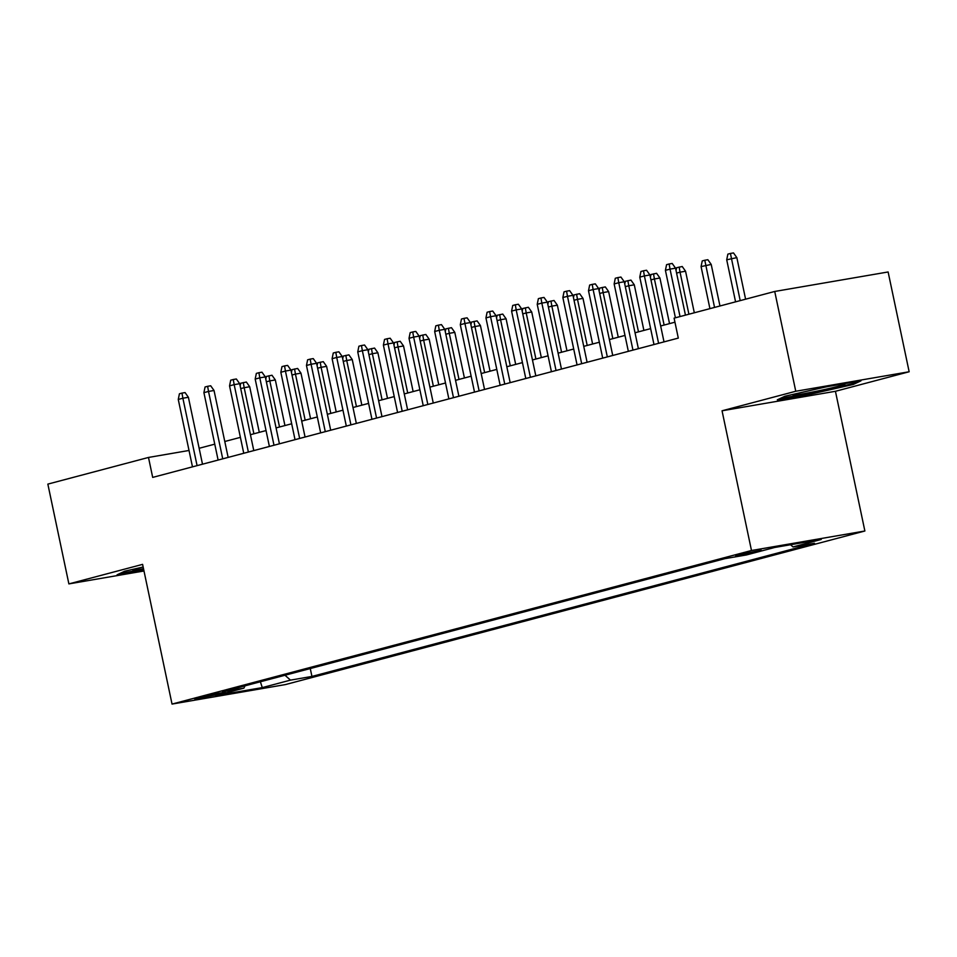 <?xml version="1.0" encoding="UTF-8"?>
<svg xmlns="http://www.w3.org/2000/svg" width="957" height="957" viewBox="0 0 957 957"><rect width="100%" height="100%" fill="white"/><g stroke="black" fill="none" stroke-linecap="round" stroke-linejoin="round"><path stroke-width="1.44" d="M738.637 554.617L735.658 555.634L744.139 554.39L761.234 550.239L738.637 554.617M909.15 371.759L795.757 391.257L722.045 410.792L835.437 391.293L909.15 371.759L888.12 271.967L774.727 291.466L674.099 318.143L678.298 338.096L152.689 477.399L148.491 457.446L47.85 484.11L68.88 583.902L143.993 570.982M835.437 391.293L864.877 531.003L285.425 684.578L172.033 704.077L751.484 550.502L864.877 531.003M216.689 694.746L225.218 692.282L217.012 693.478L194.809 698.993L216.689 694.746L216.449 693.586M284.983 675.247L290.473 680.128L311.934 676.432L814.467 543.253L793.018 546.937L821.214 539.461L774.632 547.476L746.436 554.952L724.987 558.637L222.443 691.827L243.891 688.143L245.028 685.846M290.473 680.128L262.278 687.604L215.696 695.607L243.891 688.143M795.757 391.257L774.727 291.466M722.045 410.792L751.484 550.502M172.033 704.077L142.593 564.367L68.88 583.902M189.019 450.472L148.491 457.446M674.948 322.186L660.665 325.978M650.628 328.634L635.017 332.773M624.993 335.428L609.382 339.568M599.357 342.223L583.746 346.362M573.71 349.018L558.098 353.157M548.074 355.813L532.463 359.952M522.438 362.607L506.827 366.746M496.791 369.402L481.18 373.541M471.155 376.197L455.544 380.336M445.519 382.991L429.908 387.13M419.872 389.786L404.261 393.925M394.236 396.593L378.625 400.72M368.601 403.387L352.989 407.515M342.953 410.182L327.342 414.309M317.317 416.977L301.706 421.104M291.682 423.772L276.071 427.911M266.034 430.566L250.423 434.705M240.398 437.361L224.787 441.5M214.763 444.156L199.152 448.295M310.271 668.548L311.934 676.432M793.018 546.937L790.542 544.736M260.388 681.767L262.278 687.604M143.155 567.011L124.757 571.197L117.089 574.81L143.825 570.216M826.788 386.724L784.979 396.21L777.311 399.835L811.452 393.961L853.273 384.463L860.941 380.85L826.788 386.724M853.046 383.374L853.273 384.463M811.273 393.1L811.452 393.961M202.501 464.205L188.397 397.287L182.883 398.232L197.082 465.628M178.265 399.452L179.426 393.782L181.986 393.1L182.883 398.232L178.265 399.452L192.477 466.86M181.986 393.1L185.06 392.573L188.397 397.287M240.159 385.97L240.721 383.243L246.344 382.034L249.693 386.736L244.179 387.693L253.892 433.784M243.281 382.561L244.179 387.693L240.709 388.602M249.693 386.736L259.299 432.349M137.569 568.291A26.545 1.16 168.1 0 0 132.82 569.894A26.545 1.16 168.1 0 0 143.502 568.685M143.646 569.343L120.08 573.399M797.779 393.303A26.545 1.16 168.1 0 0 793.042 394.918A26.545 1.16 168.1 0 0 794.561 395.085A26.545 1.16 168.1 0 0 824.575 389.523A26.545 1.16 168.1 0 0 844.828 383.996A26.545 1.16 168.1 0 0 843.344 384.008A26.545 1.16 168.1 0 0 840.964 384.283M856.958 381.532L852.041 383.853L811.524 393.052L780.302 398.423M828.642 386.401A26.545 1.16 168.1 0 0 825.436 387.035M228.137 457.398L214.033 390.492L208.518 391.437L222.73 458.834M203.913 392.657L205.061 386.987L207.633 386.305L208.518 391.437L203.913 392.657L218.112 460.066M207.633 386.305L210.696 385.779L214.033 390.492M253.784 450.603L239.681 383.697L234.166 384.642L248.365 452.039M229.548 385.862L230.709 380.192L233.269 379.51L234.166 384.642L229.548 385.862L243.748 453.271M233.269 379.51L236.331 378.984L239.681 383.697M279.42 443.809L265.316 376.902L259.802 377.848L274.001 445.244M255.184 379.068L256.344 373.397L258.904 372.716L259.802 377.848L255.184 379.068L269.395 446.476M258.904 372.716L261.967 372.189L265.316 376.902M305.056 437.014L290.952 370.096L285.437 371.053L299.649 438.45M280.832 372.273L281.98 366.603L284.552 365.921L285.437 371.053L280.832 372.273L295.031 439.682M284.552 365.921L287.614 365.395L290.952 370.096M265.795 379.175L266.357 376.448L271.979 375.24L275.329 379.941L269.814 380.898L279.528 426.989M268.917 375.766L269.814 380.898L266.357 381.807M275.329 379.941L284.935 425.554M291.442 372.381L291.993 369.653L297.627 368.445L300.965 373.146L295.45 374.103L305.163 420.195M294.565 368.971L295.45 374.103L291.993 375.012M300.965 373.146L310.582 418.759M317.078 365.586L317.64 362.859L323.263 361.65L326.612 366.352L321.097 367.309L330.811 413.4M320.2 362.177L321.097 367.309L317.628 368.218M326.612 366.352L336.218 411.965M342.714 358.791L343.276 356.064L348.898 354.856L352.248 359.557L346.733 360.502L356.447 406.605M345.836 355.382L346.733 360.502L343.276 361.423M352.248 359.557L361.854 405.17M330.703 430.219L316.6 363.301L311.085 364.258L325.284 431.655M306.467 365.478L307.628 359.808L310.188 359.126L311.085 364.258L306.467 365.478L320.667 432.887M310.188 359.126L313.25 358.6L316.6 363.301M368.361 351.997L368.912 349.269L374.546 348.061L377.883 352.762L372.369 353.707L382.082 399.811M371.483 348.587L372.369 353.707L368.912 354.628M377.883 352.762L387.501 398.375M356.339 423.425L342.235 356.506L336.72 357.463L350.92 424.86M332.103 358.684L333.263 353.013L335.823 352.332L336.72 357.463L332.103 358.684L346.314 426.08M335.823 352.332L338.886 351.805L342.235 356.506M381.975 416.63L367.871 349.712L362.356 350.669L376.568 418.065M357.751 351.889L358.899 346.219L361.471 345.537L362.356 350.669L357.751 351.889L371.95 419.286M361.471 345.537L364.533 345.01L367.871 349.712M407.622 409.835L393.518 342.917L388.004 343.874L402.203 411.271M383.386 345.094L384.547 339.424L387.107 338.742L388.004 343.874L383.386 345.094L397.586 412.491M387.107 338.742L390.169 338.216L393.518 342.917M433.258 403.041L419.154 336.122L413.639 337.079L427.839 404.476M409.022 338.3L410.182 332.629L412.742 331.947L413.639 337.079L409.022 338.3L423.233 405.696M412.742 331.947L415.805 331.421L419.154 336.122M458.893 396.246L444.79 329.328L439.275 330.285L453.486 397.681M434.669 331.505L435.818 325.835L438.39 325.153L439.275 330.285L434.669 331.505L448.869 398.902M438.39 325.153L441.452 324.626L444.79 329.328M393.997 345.202L394.559 342.474L400.182 341.266L403.531 345.967L398.016 346.913L407.73 393.016M397.119 341.793L398.016 346.913L394.547 347.834M403.531 345.967L413.137 391.58M419.633 338.407L420.195 335.668L425.817 334.472L429.167 339.173L423.652 340.118L433.365 386.221M422.755 334.998L423.652 340.118L420.195 341.039M429.167 339.173L438.773 384.786M445.28 331.612L445.83 328.873L451.465 327.677L454.802 332.378L449.288 333.323L459.001 379.427M448.402 328.203L449.288 333.323L445.83 334.244M454.802 332.378L464.42 377.991M470.916 324.818L471.478 322.078L477.1 320.882L480.45 325.583L474.935 326.528L484.649 372.632M474.038 321.408L474.935 326.528L471.466 327.45M480.45 325.583L490.056 371.196M496.551 318.023L497.114 315.284L502.736 314.075L506.086 318.789L500.571 319.734L510.284 365.825M499.674 314.614L500.571 319.734L497.114 320.655M506.086 318.789L515.691 364.402M484.541 389.451L470.437 322.533L464.923 323.478L479.122 390.887M460.305 324.71L461.465 319.04L464.025 318.358L464.923 323.478L460.305 324.71L474.505 392.107M464.025 318.358L467.088 317.832L470.437 322.533M522.199 311.228L522.749 308.489L528.384 307.281L531.721 311.994L526.206 312.939L535.92 359.031M525.321 307.819L526.206 312.939L522.749 313.86M531.721 311.994L541.339 357.607M510.177 382.656L496.073 315.738L490.558 316.683L504.758 384.092M485.941 317.915L487.101 312.245L489.661 311.563L490.558 316.683L485.941 317.915L500.152 385.312M489.661 311.563L492.723 311.037L496.073 315.738M547.835 304.434L548.397 301.694L554.019 300.486L557.369 305.199L551.854 306.144L561.568 352.236M550.957 301.012L551.854 306.144L548.385 307.065M557.369 305.199L566.975 350.8M535.812 375.862L521.709 308.944L516.194 309.889L530.405 377.297M511.588 311.121L512.737 305.45L515.309 304.769L516.194 309.889L511.588 311.121L525.788 378.517M515.309 304.769L518.371 304.242L521.709 308.944M573.47 297.639L574.033 294.9L579.655 293.691L583.004 298.405L577.49 299.35L587.203 345.441M576.592 294.218L577.49 299.35L574.033 300.271M583.004 298.405L592.61 344.006M561.46 369.067L547.356 302.149L541.841 303.094L556.041 370.503M537.224 304.326L538.384 298.644L540.944 297.974L541.841 303.094L537.224 304.326L551.423 371.723M540.944 297.974L544.007 297.448L547.356 302.149M599.118 290.844L599.668 288.105L605.303 286.897L608.64 291.61L603.125 292.555L612.839 338.646M602.24 287.423L603.125 292.555L599.668 293.476M608.64 291.61L618.258 337.211M587.096 362.272L572.992 295.354L567.477 296.299L581.677 363.708M562.86 297.531L564.02 291.849L566.58 291.179L567.477 296.299L562.86 297.531L577.071 364.928M566.58 291.179L569.642 290.653L572.992 295.354M624.754 284.05L625.316 281.31L630.938 280.102L634.288 284.815L628.773 285.76L638.486 331.852M627.876 280.628L628.773 285.76L625.304 286.681M634.288 284.815L643.894 330.416M612.731 355.478L598.627 288.559L593.113 289.504L607.324 356.913M588.495 290.737L589.656 285.054L592.227 284.385L593.113 289.504L588.495 290.737L602.707 358.133M592.227 284.385L595.29 283.858L598.627 288.559M650.389 277.243L650.951 274.515L656.574 273.307L659.923 278.02L654.409 278.966L664.122 325.057M653.511 273.834L654.409 278.966L650.951 279.887M659.923 278.02L669.529 323.622M638.379 348.683L624.275 281.765L618.76 282.71L632.96 350.118M614.143 283.93L615.303 278.26L617.863 277.59L618.76 282.71L614.143 283.93L628.342 351.339M617.863 277.59L620.926 277.051L624.275 281.765M664.014 341.888L649.911 274.97L644.396 275.915L658.595 343.324M639.778 277.135L640.939 271.465L643.499 270.783L644.396 275.915L639.778 277.135L653.99 344.544M643.499 270.783L646.561 270.257L649.911 274.97M685.451 315.128L675.546 268.175L670.032 269.12L680.032 316.564M665.414 270.341L666.574 264.67L669.146 263.988L670.032 269.12L665.414 270.341L675.415 317.784M669.146 263.988L672.209 263.462L675.546 268.175M676.037 270.448L676.587 267.721L682.221 266.513L685.559 271.226L680.044 272.171L688.908 314.219M679.159 267.039L680.044 272.171L676.587 273.092M685.559 271.226L694.315 312.783M701.074 266.596L702.235 260.926L704.795 260.244L707.857 259.718L711.207 264.431L701.074 266.596L709.927 308.644M704.795 260.244L714.544 307.424M711.207 264.431L719.963 305.989M726.71 259.802L727.87 254.131L730.43 253.449L733.493 252.923L736.842 257.636L726.71 259.802L735.574 301.85M730.43 253.449L740.192 300.63M736.842 257.636L745.599 299.194M222.191 692.545L222.335 693.251"/></g></svg>
